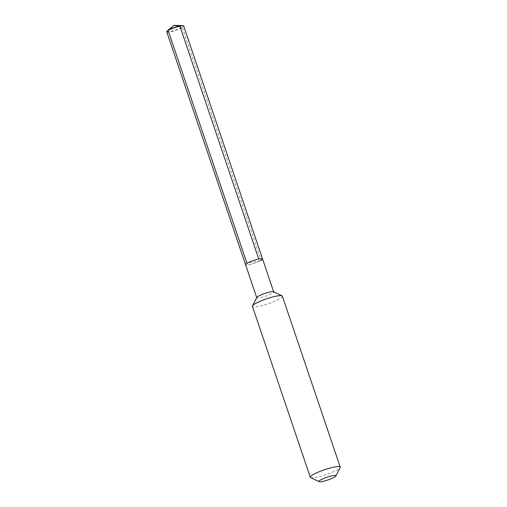 <?xml version="1.0" encoding="UTF-8"?>
<svg xmlns="http://www.w3.org/2000/svg" width="507" height="507" viewBox="0 0 507 507"><rect width="100%" height="100%" fill="white"/><g stroke="black" fill="none" stroke-linecap="round" stroke-linejoin="round"><path stroke-width="0.38" stroke-dasharray="2.54 1.9" d="M262.544 258.95A8.961 1.445 -18.7 0 1 261.149 260.338A8.961 1.445 161.3 0 1 251.833 264.027A8.961 1.445 161.3 0 1 245.572 264.698A8.961 1.445 161.3 0 0 251.833 264.027A8.961 1.445 161.3 0 0 261.149 260.338L246.966 263.31M256.783 297.438A8.961 1.445 161.3 0 0 256.745 297.704A8.961 1.445 161.3 0 0 263.006 297.039A8.961 1.445 161.3 0 0 272.322 293.344A8.961 1.445 -18.7 0 0 273.717 291.956L273.679 291.848M282.374 296.164A15.812 2.554 -18.7 0 1 279.908 298.61A15.812 2.554 161.3 0 1 263.475 305.125A15.812 2.554 161.3 0 1 252.423 306.304M310.62 477.581A15.812 2.554 161.3 0 0 322.541 475.731A15.812 2.554 161.3 0 0 337.776 469.558A15.812 2.554 -18.7 0 0 340.172 467.581M166.911 31.32A8.727 1.413 161.3 0 0 172.45 31.028A8.727 1.413 161.3 0 0 182.07 27.277A8.727 1.413 161.3 0 0 183.287 25.775M166.759 31.859A8.961 1.445 161.3 0 0 173.026 31.193A8.961 1.445 161.3 0 0 182.336 27.498A8.961 1.445 161.3 0 0 183.737 26.117M174.015 25.35L182.336 27.498L261.149 260.338"/><path stroke-width="0.76" d="M273.679 291.848L262.544 258.95A8.961 1.445 -18.7 0 0 256.282 259.622A8.961 1.445 -18.7 0 0 246.966 263.31A8.961 1.445 -18.7 0 1 256.282 259.622A8.961 1.445 -18.7 0 1 262.544 258.95L183.737 26.117A8.961 1.445 161.3 0 0 183.591 25.952A8.961 1.445 161.3 0 0 176.899 26.947A8.961 1.445 161.3 0 0 168.159 30.477L246.966 263.31A8.961 1.445 161.3 0 0 245.572 264.698L166.759 31.859A8.961 1.445 161.3 0 1 166.778 31.643A8.961 1.445 161.3 0 1 168.159 30.477L168.254 30.179A8.727 1.413 161.3 0 0 167.386 30.775A8.727 1.413 161.3 0 0 166.911 31.32L166.778 31.643M282.038 295.841L273.527 291.772A8.961 1.445 -18.7 0 0 266.771 292.824A8.961 1.445 -18.7 0 0 258.139 296.322A8.961 1.445 161.3 0 0 256.783 297.438L252.492 305.841A15.812 2.554 161.3 0 0 252.423 306.304L310.284 477.258A15.812 2.554 161.3 0 0 310.62 477.581L319.137 481.65A8.961 1.445 161.3 0 0 325.887 480.598A8.961 1.445 161.3 0 0 334.519 477.106A8.961 1.445 -18.7 0 0 335.881 475.984L340.172 467.581A15.812 2.554 -18.7 0 0 340.241 467.118L282.374 296.164A15.812 2.554 -18.7 0 0 282.038 295.841A15.812 2.554 -18.7 0 0 270.123 297.691A15.812 2.554 -18.7 0 0 254.888 303.864A15.812 2.554 161.3 0 0 252.492 305.841M340.241 467.118A15.812 2.554 -18.7 0 0 329.189 468.297A15.812 2.554 -18.7 0 0 312.749 474.812A15.812 2.554 161.3 0 0 310.284 477.258M319.137 481.65A8.961 1.445 161.3 0 1 320.342 480.078A8.961 1.445 -18.7 0 1 330.323 476.206A8.961 1.445 -18.7 0 1 335.881 475.984M183.591 25.952L183.287 25.775A8.727 1.413 161.3 0 0 182.577 25.629A8.727 1.413 161.3 0 0 175.669 27.08A8.727 1.413 161.3 0 0 168.254 30.179L174.015 25.35L168.159 30.477L246.966 263.31A8.961 1.445 161.3 0 0 245.572 264.698L256.707 297.59M262.544 258.95A8.961 1.445 -18.7 0 1 261.149 260.338M182.577 25.629L174.015 25.35L179.934 26.174L258.747 259.007M174.015 25.35L167.386 30.775"/></g></svg>
